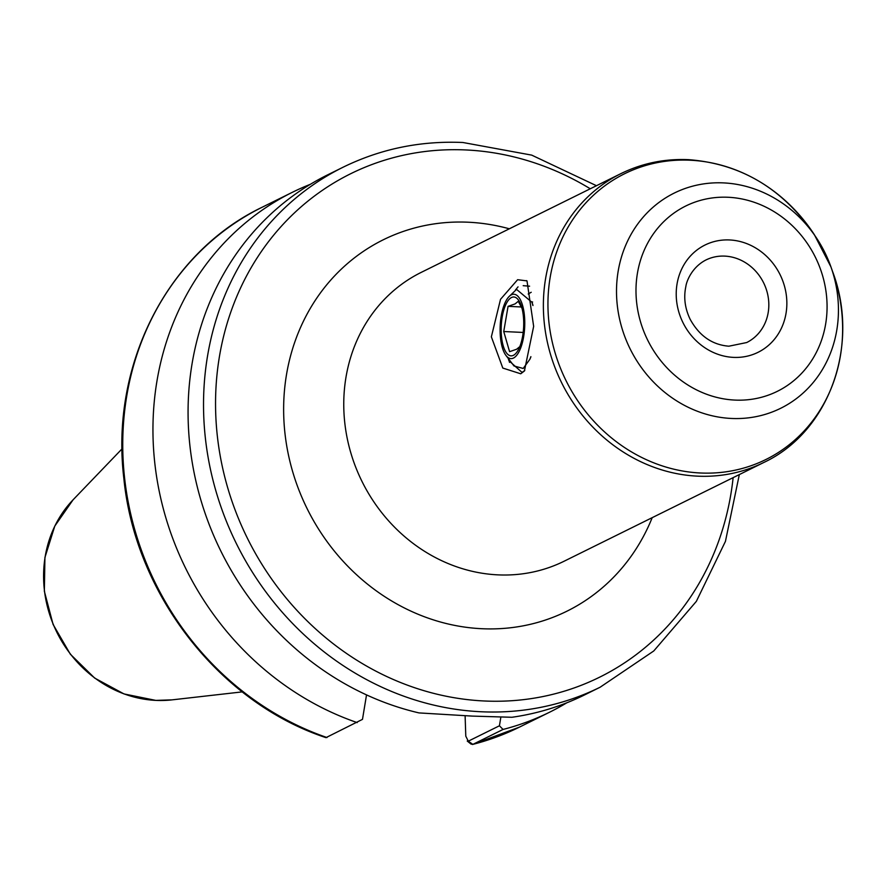 <?xml version="1.0" encoding="UTF-8"?>
<svg xmlns="http://www.w3.org/2000/svg" width="887" height="887" viewBox="0 0 887 887"><rect width="100%" height="100%" fill="white"/><g stroke="black" fill="none" stroke-linecap="round" stroke-linejoin="round"><path stroke-width="1.33" d="M596.474 185.716L531.712 155.125L462.914 142.497C420.438 140.645 380.49 148.894 343.058 167.233L327.602 174.872A290.027 262.452 63.7 0 0 192.424 463.624A290.027 262.452 63.7 0 0 419.019 712.915L472.283 716.097L511.91 717.273A290.027 262.452 63.7 0 0 584.744 694.831L600.189 687.181L653.752 650.98L696.35 601.364L725.444 541.358L739.326 474.578M517.62 279.704L500.523 299.307L491.365 336.827L502.807 368.072L520.736 373.782L524.417 370.988L533.652 326.361L527 280.902L517.62 279.704M508.262 358.459L508.938 360.71L522.033 372.418L524.782 370.522M526.479 280.602L527.111 281.356M529.594 286.179L523.197 285.681M499.436 725.777L503.051 729.447L472.849 744.381L471.019 744.082L467.249 741.044L468.292 741.177L499.436 725.777L500.878 717.018M503.051 729.447A290.027 262.452 63.7 0 0 549.618 712.194A290.027 262.452 63.7 0 0 566.815 702.792M327.004 737.54A290.027 262.452 63.7 0 1 125 481.541A290.027 262.452 63.7 0 1 262.275 207.181C167.288 252.518 110.077 365.089 123.847 478.348C135.079 594.212 219.411 702.537 325.961 737.64L362.484 719.357L366.531 694.887M310.395 184.285A290.027 262.452 63.7 0 0 292.477 192.246A290.027 262.452 63.7 0 0 155.203 466.595A290.027 262.452 63.7 0 0 357.206 722.606M465.11 715.742L465.786 736.166L468.292 741.177L472.849 744.381A290.027 262.452 63.7 0 0 519.405 727.14L472.527 744.503M509.515 362.395L508.661 358.98M519.76 346.651L516.578 349.256L509.582 351.684L503.738 331.527L508.074 306.348L515.07 303.919L518.252 301.303L521.988 308.366M513.396 355.332A29.459 11.209 92.7 0 1 501.199 331.982A29.459 11.209 92.7 0 1 511.477 297.522A29.459 11.209 92.7 0 1 521.379 306.148A29.459 11.209 92.7 0 1 519.449 347.46A29.459 11.209 92.7 0 1 513.396 355.332M513.484 358.049A32.22 12.263 -87.3 0 0 524.727 320.351A32.22 12.263 -87.3 0 0 511.389 294.817A32.22 12.263 -87.3 0 0 508.772 296.857A32.22 12.263 -87.3 0 0 500.19 325.851A32.22 12.263 -87.3 0 0 506.022 355.532A32.22 12.263 -87.3 0 0 513.484 358.049M508.772 296.857L516.544 289.384L532 302.323L532.932 305.538M530.892 356.663L529.849 359.302L523.208 368.46L514.028 365.987L506.022 355.532M518.041 286.856L515.402 290.104M531.213 292.267L528.197 294.007M532.899 305.095L532.444 303.775M532.61 301.979L531.867 301.946M521.379 306.969L508.074 306.348M523.175 332.448L503.738 331.527M729.591 239.956A59.85 54.162 -116.3 0 1 786.824 301.27A59.85 54.162 -116.3 0 1 733.482 357.383A59.85 54.162 -116.3 0 1 676.249 296.081A59.85 54.162 -116.3 0 1 729.591 239.956M746.677 342.548A46.035 41.656 63.7 0 0 767.31 292.81A46.035 41.656 63.7 0 0 724.768 256.11A46.035 41.656 63.7 0 0 705.864 260.013C691.893 267.198 686.449 281.412 685.862 286.501C683.5 297.544 684.952 308.521 690.219 319.409C699.399 335.94 712.283 344.866 728.859 346.196L746.677 342.548M723.57 182.899A120.055 108.635 -116.3 0 1 817.138 238.969A120.055 108.635 -116.3 0 1 830.942 266.887A120.055 108.635 -116.3 0 1 731.387 418.453A120.055 108.635 -116.3 0 1 616.576 295.471A120.055 108.635 -116.3 0 1 723.57 182.899M734.902 400.081A103.358 93.534 63.7 0 0 827.017 303.154A103.358 93.534 63.7 0 0 728.172 197.269A103.358 93.534 63.7 0 0 636.046 294.196A103.358 93.534 63.7 0 0 734.902 400.081M652.189 517.675A207.17 187.467 -116.3 0 1 481.874 628.717A207.17 187.467 -116.3 0 1 283.751 416.491A207.17 187.467 -116.3 0 1 468.391 222.227A207.17 187.467 -116.3 0 1 509.326 228.802M421.27 272.353A161.124 145.812 63.7 0 0 349.057 446.405A161.124 145.812 63.7 0 0 497.94 574.865A161.124 145.812 63.7 0 0 564.121 561.216L763.74 462.504A161.124 145.812 -116.3 0 1 697.559 476.153A161.124 145.812 -116.3 0 1 548.676 347.693A161.124 145.812 -116.3 0 1 620.889 173.63L421.27 272.353M832.66 271.732L830.942 266.887L814.333 234.656A159.405 144.248 63.7 0 0 690.097 160.214A159.405 144.248 63.7 0 0 548.033 309.696A159.405 144.248 63.7 0 0 700.475 472.993A159.405 144.248 63.7 0 0 832.66 271.732C860.246 344.688 829.511 431.725 763.74 462.504M343.058 167.233A290.027 262.452 63.7 0 0 213.068 480.532A290.027 262.452 63.7 0 0 481.064 711.751A290.027 262.452 63.7 0 0 600.189 687.181M590.276 188.776A280.824 254.125 63.7 0 0 465.997 149.958A280.824 254.125 63.7 0 0 215.707 413.298A280.824 254.125 63.7 0 0 484.28 700.985A280.824 254.125 63.7 0 0 733.128 477.638M172.045 699.865L155.813 700.397L124.003 693.933L94.676 678.078L70.339 654.207L53.076 624.404L44.35 591.208L44.927 557.479L54.783 526.091L73.1 499.791A117.394 106.229 63.7 0 0 53.253 624.315A117.394 106.229 63.7 0 0 155.924 700.397A117.394 106.229 63.7 0 0 172.045 699.865L242.262 691.882M814.333 234.656C782.877 188.687 740.944 163.685 688.534 159.66C664.607 158.607 642.066 163.275 620.889 173.63M519.405 727.14L549.618 712.194M262.275 207.181L292.477 192.246M73.1 499.791L122.062 448.833M532 302.323L532.921 305.161M529.849 359.302L530.781 357.151"/></g></svg>
